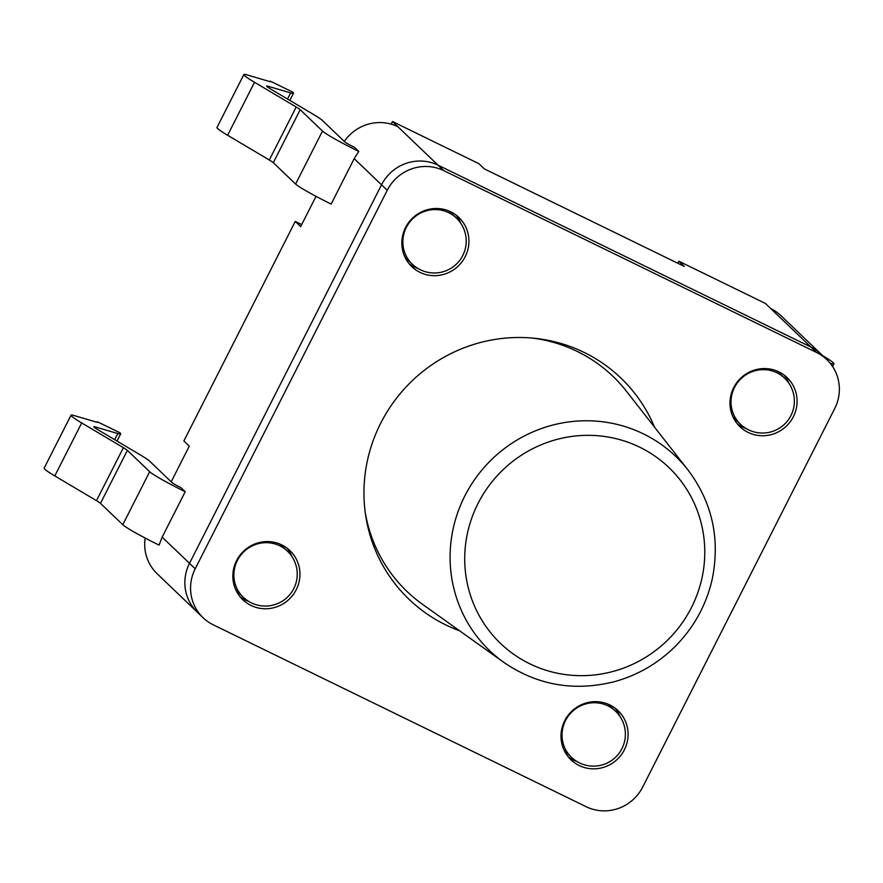<?xml version="1.0" encoding="UTF-8"?>
<svg xmlns="http://www.w3.org/2000/svg" width="883" height="883" viewBox="0 0 883 883"><rect width="100%" height="100%" fill="white"/><g stroke="black" fill="none" stroke-linecap="round" stroke-linejoin="round"><path stroke-width="1.32" d="M195.209 568.795L189.503 563.332A42.55 41.391 133.8 0 0 197.373 612.25A42.55 41.391 -46.2 0 1 189.503 563.332L381.533 184.823A42.55 41.391 -46.2 0 1 438.034 165.165L810.936 347.052A42.55 41.391 -46.2 0 1 821.157 354.171A42.55 41.391 133.8 0 0 810.936 347.052L816.632 352.516A42.55 41.391 -46.2 0 1 826.852 359.635A42.55 41.391 -46.2 0 1 834.722 408.553L642.692 787.062A42.55 41.391 -46.2 0 1 586.202 806.731L213.289 624.833A42.55 41.391 -46.2 0 1 203.068 617.714A42.55 41.391 -46.2 0 1 195.209 568.795L387.24 190.275A42.55 41.391 -46.2 0 1 443.73 170.618L816.632 352.516M443.73 170.618L397.869 126.699A42.55 41.391 133.8 0 0 344.304 141.423M270.22 81.689L270.452 81.225A17.02 1.17 -153.1 0 1 270.717 81.644A17.02 1.17 -153.1 0 1 269.58 81.534L246.71 74.801A42.55 2.936 26.9 0 0 243.863 74.503L216.975 127.494A42.55 2.936 26.9 0 0 227.626 135.265L269.315 160.011A17.02 1.17 -153.1 0 1 273.311 162.704L295.617 184.05A34.04 2.351 26.9 0 0 331.147 204.061L354.193 158.642L358.785 151.434L354.502 147.34A8.51 0.585 26.9 0 1 344.878 141.975L322.571 120.618A42.55 2.936 26.9 0 0 312.571 113.907L270.882 89.161A17.02 1.17 -153.1 0 1 266.622 86.048A17.02 1.17 -153.1 0 1 267.77 86.17L290.628 92.903A42.55 2.936 26.9 0 0 293.476 93.201A42.55 2.936 26.9 0 0 292.825 92.141L270.452 81.225L269.205 81.424M316.015 196.346L300.661 226.611L295.253 221.423L183.874 440.959L189.282 446.147L171.192 481.809M826.852 359.635L780.991 315.717A42.55 41.391 133.8 0 0 770.771 308.597L765.362 303.41L678.85 261.213L677.813 263.255M397.869 126.699L392.449 121.523L478.972 163.719L484.381 168.907L684.259 266.401L678.85 261.213M94.569 427.56L94.934 426.831A17.02 1.17 -153.1 0 0 93.797 426.732L93.797 426.71A17.02 1.17 -153.1 0 0 98.057 429.822L139.746 454.568A42.55 2.936 26.9 0 1 149.746 461.279L172.053 482.637A8.51 0.585 -153.1 0 0 180.927 487.637L185.209 491.732L162.163 537.151L159.072 545.087A34.04 2.351 26.9 0 1 122.792 524.712L149.68 471.721A34.04 2.351 26.9 0 0 185.209 491.732M571.411 757.272A31.909 31.909 0 0 0 621.941 748.663A31.909 31.909 0 0 0 615.55 711.179A31.909 31.037 133.8 0 0 571.058 712.758A31.909 31.037 133.8 0 0 571.411 757.272L566.787 752.846A31.909 31.037 -46.2 0 1 563.784 749.512M607.46 703.894A31.909 31.037 -46.2 0 1 610.926 706.742L615.55 711.179M243.255 597.206A31.909 31.909 0 0 0 293.785 588.597A31.909 31.909 0 0 0 287.394 551.113A31.909 31.037 133.8 0 0 242.902 552.692A31.909 31.037 133.8 0 0 243.255 597.206L238.631 592.78A31.909 31.037 -46.2 0 1 235.629 589.447M279.304 543.829A31.909 31.037 -46.2 0 1 282.759 546.676L287.394 551.113M412.24 264.116A31.909 31.909 0 0 0 462.769 255.507A31.909 31.909 0 0 0 456.379 218.024A31.909 31.037 133.8 0 0 411.886 219.602A31.909 31.037 133.8 0 0 412.24 264.116L407.615 259.679A31.909 31.037 -46.2 0 1 404.613 256.346M448.288 210.739A31.909 31.037 -46.2 0 1 451.754 213.587L456.379 218.024M740.407 424.182A31.909 31.909 0 0 0 790.925 415.573A31.909 31.909 0 0 0 784.534 378.09A31.909 31.037 133.8 0 0 740.053 379.668A31.909 31.037 133.8 0 0 740.407 424.182L735.771 419.756A31.909 31.037 -46.2 0 1 732.769 416.423M776.444 370.805A31.909 31.037 -46.2 0 1 779.91 373.652L784.534 378.09M145.143 538.045A42.55 41.391 133.8 0 0 157.207 573.795L203.068 617.714M243.863 74.503A42.55 2.936 26.9 0 0 254.514 82.274L296.202 107.02A17.02 1.17 -153.1 0 1 300.198 109.702L322.505 131.059A34.04 2.351 26.9 0 0 358.785 151.434M94.934 426.831L117.803 433.564A42.55 2.936 26.9 0 0 120.662 433.829A42.55 2.936 26.9 0 0 120 432.802L97.627 421.886L96.368 422.085M97.892 422.306L97.892 422.317A17.02 1.17 -153.1 0 1 96.744 422.195L73.885 415.463A42.55 2.936 26.9 0 0 71.037 415.165L44.15 468.156A42.55 2.936 26.9 0 0 54.801 475.926L96.49 500.672A17.02 1.17 -153.1 0 1 100.485 503.365L122.792 524.712M71.037 415.165A42.55 2.936 26.9 0 0 81.689 422.935L123.377 447.681A17.02 1.17 -153.1 0 1 127.373 450.363L149.68 471.721M822.801 355.75L823.298 356.037A42.55 2.936 -153.1 0 1 833.949 363.807A42.55 2.936 -153.1 0 1 831.102 363.509L830.197 363.244M301.699 224.569L295.253 221.423M392.449 121.523L391.136 124.128M162.163 537.151L189.503 563.332L381.533 184.823L387.24 190.275M770.771 308.597L810.936 347.052L438.034 165.165A42.55 41.391 133.8 0 0 381.533 184.823L354.193 158.642M620.043 716.543A34.04 33.112 133.8 0 0 615.076 708.111M568.332 756.93A34.04 33.112 133.8 0 0 576.963 761.532M291.887 556.478A34.04 33.112 133.8 0 0 286.92 548.045M240.176 596.864A34.04 33.112 133.8 0 0 248.807 601.455M789.027 383.454A34.04 33.112 133.8 0 0 784.06 375.021M737.316 423.84A34.04 33.112 133.8 0 0 745.947 428.432M460.871 223.377A34.04 33.112 133.8 0 0 455.904 214.955M409.16 263.774A34.04 33.112 133.8 0 0 417.791 268.366M459.601 630.804A153.167 148.995 -46.2 0 1 409.039 599.303A153.167 148.995 -46.2 0 1 407.35 385.628A153.167 148.995 -46.2 0 1 620.892 378.045A153.167 148.995 -46.2 0 1 654.557 427.195M624.38 749.799A34.04 33.112 -46.2 0 1 571.014 759.833A34.04 33.112 -46.2 0 1 570.639 712.349A34.04 33.112 -46.2 0 1 618.089 710.672A34.04 33.112 -46.2 0 1 624.38 749.799M296.224 589.734A34.04 33.112 -46.2 0 1 242.858 599.767A34.04 33.112 -46.2 0 1 242.472 552.283A34.04 33.112 -46.2 0 1 289.933 550.595A34.04 33.112 -46.2 0 1 296.224 589.734M793.364 416.71A34.04 33.112 -46.2 0 1 739.998 426.743A34.04 33.112 -46.2 0 1 739.623 379.26A34.04 33.112 -46.2 0 1 787.073 377.571A34.04 33.112 -46.2 0 1 793.364 416.71M465.209 256.644A34.04 33.112 -46.2 0 1 411.842 266.677A34.04 33.112 -46.2 0 1 411.467 219.194A34.04 33.112 -46.2 0 1 458.917 217.505A34.04 33.112 -46.2 0 1 465.209 256.644M532.405 338.079A148.907 144.856 -46.2 0 1 626.533 391.346L687.956 469.922A134.492 130.839 133.8 0 0 464.8 496.014A134.492 130.839 133.8 0 0 503.74 662.316C537.405 685.351 574.425 691.775 614.789 681.577C638.166 675.042 658.497 663.111 675.793 645.815C694.402 626.775 706.588 604.369 712.338 578.597C720.252 538.321 712.128 502.096 687.956 469.922M503.74 662.316L422.571 604.358A148.907 144.856 -46.2 0 1 365.264 512.626M267.77 86.17L267.394 86.898M290.628 92.903L287.527 99.039M254.514 82.274L227.626 135.265M296.202 107.02L269.315 160.011M300.198 109.702L273.311 162.704M322.505 131.059L295.617 184.05M114.691 439.701L117.803 433.564M54.801 475.926L81.689 422.935M96.49 500.672L123.377 447.681M100.485 503.365L127.373 450.363M478.045 503.442A121.744 118.421 -46.2 0 1 685.694 487.725A121.744 118.421 -46.2 0 1 590.517 675.318A121.744 118.421 -46.2 0 1 478.045 503.442M293.476 93.201L289.823 100.397M120.651 433.862L116.998 441.059M832.592 366.489L833.949 363.807"/></g></svg>
